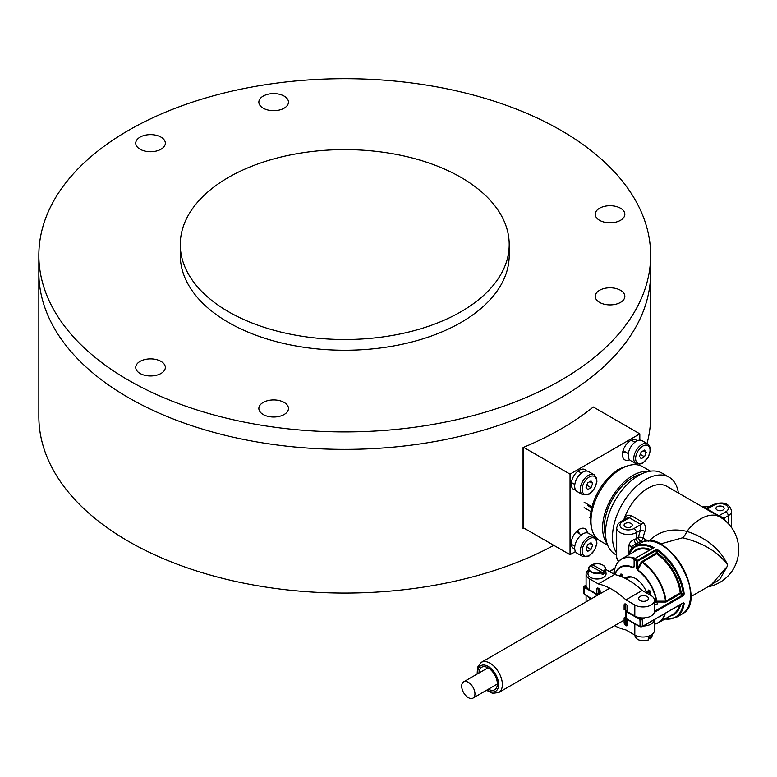 <?xml version="1.0" encoding="UTF-8"?>
<svg xmlns="http://www.w3.org/2000/svg" width="777" height="777" viewBox="0 0 777 777"><rect width="100%" height="100%" fill="white"/><g stroke="black" fill="none" stroke-linecap="round" stroke-linejoin="round"><path stroke-width="1.17" d="M650.65 255.303A305.895 176.612 0 0 0 640.229 209.596A305.895 176.612 0 0 0 304.817 80.206A305.895 176.612 0 0 0 38.85 255.303A305.895 176.612 0 0 0 344.745 431.915A305.895 176.612 0 0 0 650.65 255.303L650.65 272.766A305.895 176.612 180 0 1 344.745 449.368A305.895 176.612 180 0 1 38.85 272.766A305.895 176.612 0 0 0 344.745 449.368A305.895 176.612 0 0 0 650.65 272.766L650.65 416.443A305.895 176.612 180 0 1 647.027 443.521M553.846 545.357A305.895 176.612 180 0 1 223.067 578.476A305.895 176.612 180 0 1 38.85 416.443L38.85 255.303M639.821 440.132L639.821 433.857L593.298 406.993A305.895 176.612 180 0 1 523.057 447.552L523.057 528.661L523.989 528.117M524.145 528.205A305.895 176.612 180 0 1 523.057 528.661M624.339 294.133A14.802 8.547 0 0 0 608.109 287.869A14.802 8.547 0 0 0 595.24 296.348A14.802 8.547 0 0 0 613.869 304.603A14.802 8.547 0 0 0 624.844 296.348A14.802 8.547 0 0 0 624.339 294.133M624.339 212.053A14.802 8.547 -0 0 0 608.109 205.788A14.802 8.547 -0 0 0 595.24 214.267A14.802 8.547 -0 0 0 613.869 222.523A14.802 8.547 -0 0 0 624.844 214.267A14.802 8.547 -0 0 0 624.339 212.053M164.841 365.219A14.802 8.547 -0 0 0 148.611 358.955A14.802 8.547 -0 0 0 135.742 367.434A14.802 8.547 -0 0 0 154.37 375.68A14.802 8.547 -0 0 0 165.346 367.434A14.802 8.547 -0 0 0 164.841 365.219M287.956 406.254A14.802 8.547 -0 0 0 271.736 400A14.802 8.547 -0 0 0 258.858 408.469A14.802 8.547 -0 0 0 277.496 416.725A14.802 8.547 -0 0 0 288.461 408.469A14.802 8.547 -0 0 0 287.956 406.254M287.956 99.932A14.802 8.547 0 0 0 271.736 93.667A14.802 8.547 0 0 0 258.858 102.137A14.802 8.547 0 0 0 259.363 104.351A14.802 8.547 0 0 0 275.592 110.616A14.802 8.547 0 0 0 288.461 102.137A14.802 8.547 0 0 0 287.956 99.932M164.841 140.967A14.802 8.547 -0 0 0 148.611 134.703A14.802 8.547 -0 0 0 135.742 143.182A14.802 8.547 -0 0 0 136.247 145.396A14.802 8.547 -0 0 0 152.477 151.651A14.802 8.547 -0 0 0 165.346 143.182A14.802 8.547 -0 0 0 164.841 140.967M180.283 244.561L180.283 255.303A164.462 94.949 -0 0 0 344.745 350.252A164.462 94.949 -0 0 0 509.207 255.303L509.207 244.561A164.462 94.949 -0 0 0 302.185 152.846A164.462 94.949 -0 0 0 180.283 244.561A164.462 94.949 -0 0 0 344.745 339.51A164.462 94.949 -0 0 0 509.207 244.561M488.364 689.228A12.995 7.498 -120 0 0 494.667 689.762A12.995 7.498 -120 0 0 496.658 679.351A12.995 7.498 -120 0 0 488.17 667.909A12.995 7.498 -120 0 0 481.682 667.258A12.995 7.498 -120 0 0 478.991 672.989M644.91 617.861L642.21 619.415A41.113 23.737 60 0 1 642.21 626.515L639.889 626.456L642.21 626.515L683.381 602.738L684.197 603.234A41.113 23.737 60 0 1 675.961 617.569L682.002 614.083A41.113 23.737 -120 0 0 682.002 566.608A41.113 23.737 -120 0 0 640.889 542.87L634.848 546.357A41.113 23.737 60 0 1 654.098 547.678L653.195 548.222M646.474 591.996A18.415 10.635 -120 0 0 626.194 577.564A18.415 10.635 -120 0 0 625.135 578.321M654.302 612.431L683.381 595.648L684.197 593.949L683.265 594.026A40.462 23.359 -120 0 0 657.148 550.572L657.643 549.795L655.769 549.718L656.215 550.514L637.606 561.256L637.606 568.375L636.674 568.375L637.538 570.396L637.606 568.375L641.326 561.907L656.215 553.001L656.215 550.514L657.148 550.572L657.148 553.001A37.5 21.649 60 0 1 681.157 592.802L683.265 594.026L682.915 594.9L680.691 593.609L666.462 601.825L665.53 601.184A36.645 21.154 -120 0 0 642.093 562.354L637.713 569.949A30.458 17.58 60 0 1 656.711 601.165L665.53 601.184L665.53 602.049L666.462 601.825M654.098 547.678L634.255 558.935L634.119 566.355L633.255 567.919L633.847 567.084M586.091 585.1L584.858 585.819L584.858 586.625L587.218 587.985M613.665 573.98L614.325 571.377M641.753 618.667L642.21 619.415L639.889 619.473L640.355 618.667L642.987 617.948M665.53 602.049L656.711 602.01L656.235 600.98A29.992 17.317 -120 0 0 637.538 570.396M654.457 599.951L656.711 602.01M654.467 604.749A2.137 1.233 0 0 0 656.682 604.457A2.137 1.233 0 0 0 657.303 603.583A2.137 1.233 0 0 0 654.467 602.418M627.301 619.405L627.029 625.203L625.844 625.592A2.438 1.408 60 0 1 624.116 622.61L624.116 617.89L625.67 616.987M634.799 558.624A36.645 21.154 -120 0 0 614.296 571.61L614.325 574.368M614.85 574.591A30.458 17.58 60 0 1 633.362 567.443L633.925 566.452M584.858 594.687L584.391 593.123L584.391 594.415L591.686 598.62M598.416 594.735L598.416 588.811L598.183 594.318A1.311 0.758 -120 0 1 597.251 594.861L584.391 587.431L584.858 585.819M584.391 594.415A39.472 22.786 -120 0 1 584.391 587.431L584.391 586.033L584.391 587.431L584.858 586.625M591.491 598.737L583.916 593.822L583.916 586.664L586.091 584.887M614.296 571.61A0.66 0.534 -0.6 0 1 613.645 572.095M664.995 618.968A40.462 23.359 -120 0 0 683.265 603.156L684.197 603.234M627.593 624.873L626.097 625.738L626.097 619.56A1.311 0.758 -120 0 1 627.029 619.026L639.889 626.456A39.472 22.786 -120 0 0 639.889 619.473L627.029 612.043L627.612 611.305M641.987 561.217L642.414 561.994A36.84 21.27 60 0 1 666.006 601.107L680.225 592.89A36.84 21.27 -120 0 0 656.643 553.778L642.093 562.354L641.326 561.907M625.864 624.533L625.864 625.611L625.864 624.533M587.645 596.513A11.509 6.643 -0 0 0 589.461 597.882L589.461 599.902M591.219 598.892L589.461 597.882M614.52 625.699A65.783 37.986 -120 0 0 625.941 629.943L634.819 635.071L634.819 624.067A11.509 6.643 -0 0 0 637.179 625.116M643.375 626.009A11.509 6.643 -0 0 0 651.097 624.067A11.509 6.643 -0 0 0 654.467 619.609L654.467 630.37A11.509 6.643 180 0 1 651.097 635.071A11.509 6.643 180 0 1 634.819 635.071M634.819 624.067L627.884 619.745M627.612 619.9L627.612 624.63A2.438 1.408 60 0 1 627.107 625.738A2.438 1.408 60 0 1 625.883 625.621L626.097 610.431A1.311 0.758 -120 0 0 627.029 612.043M683.381 595.648L682.915 594.9L654.467 611.324A11.509 6.643 180 0 1 651.097 616.006A11.509 6.643 180 0 1 634.819 616.006L634.819 604.992A11.509 6.643 0 0 0 651.097 604.992A11.509 6.643 0 0 0 654.467 600.291A11.509 6.643 0 0 0 651.097 595.6L642.22 590.471A65.783 37.986 -120 0 0 614.626 574.533L605.749 569.415A11.509 6.643 0 0 0 605.613 569.337M634.819 604.992L625.941 599.863L642.22 590.471M625.67 608.935L624.116 609.828L624.116 605.098A2.438 1.408 60 0 1 624.621 603.991A2.438 1.408 60 0 1 625.844 604.108L625.883 604.137A2.438 1.408 60 0 1 627.612 607.119L627.612 611.839L634.819 616.006M625.941 599.863A65.783 37.986 -120 0 0 598.348 583.935L614.626 574.533M588.344 570.163A11.509 6.643 0 0 0 586.091 574.106A11.509 6.643 0 0 0 589.461 578.807L589.461 589.821A11.509 6.643 180 0 1 586.091 585.12L586.091 574.106M598.348 583.935L589.461 578.807M589.461 589.821L596.678 593.987L597.989 593.22M596.678 593.987L596.678 589.257A2.438 1.408 60 0 1 597.183 588.14A2.438 1.408 60 0 1 598.397 588.267L598.445 588.286A2.438 1.408 60 0 1 600.165 591.268L600.165 593.725M602.029 572.61A8.498 4.905 180 0 1 592.938 572.95A8.498 4.905 180 0 1 588.539 568.346A8.498 4.905 180 0 1 590.161 565.763L601.796 572.231L602.185 574.737A8.712 5.031 0 0 0 604.04 573.669L603.651 571.153L592.249 564.578L591.86 566.627M603.651 571.153A8.168 4.72 0 0 0 602.797 565.073A8.168 4.72 0 0 0 592.249 564.578L592.016 564.685M590.209 565.637L588.539 568.346L587.995 573.455A9.042 5.225 0 0 0 593.307 578.535A9.042 5.225 0 0 0 603.418 577.466A9.042 5.225 0 0 0 606.05 573.455L605.506 568.346A8.498 4.905 180 0 1 603.884 571.542M590.161 565.763L590.394 565.646A8.168 4.72 0 0 0 591.248 571.736A8.168 4.72 0 0 0 601.796 572.231M604.04 573.669L602 572.484M648.688 637.985L650.407 638.723L650.563 636.781A8.712 5.031 180 0 1 648.698 637.849L648.309 639.908A8.168 4.72 180 0 1 638.238 639.675M650.174 638.84L650.407 638.723A8.498 4.905 -0 0 0 652.02 636.14L652.214 634.323M640.054 596.464A4.934 2.846 180 0 1 645.425 595.852A4.934 2.846 180 0 1 648.474 598.484A4.934 2.846 180 0 1 643.541 601.33A4.934 2.846 180 0 1 638.607 598.484A4.934 2.846 180 0 1 640.054 596.464M648.465 639.937C641.384 641.685 636.917 640.423 635.062 636.14A8.498 4.905 -0 0 0 639.927 640.277A8.498 4.905 -0 0 0 648.542 639.801L648.309 639.908M623.776 519.881A37.83 21.843 -60 0 1 623.941 519.395A37.83 21.843 -60 0 1 666.87 486.363L719.784 516.909A37.83 21.843 -60 0 0 686.897 531.4C706.031 537.645 719.473 548.494 727.223 563.956L727.078 564.141C717.511 551.563 702.709 542.783 682.662 537.771L660.246 544.036M648.669 541.326C658.828 531.138 671.571 527.826 686.897 531.4A16.443 8.159 -79.1 0 1 682.662 537.771M622.377 521.804A3.293 1.904 -120 0 0 620.726 521.649L626.738 518.172L629.351 517.783L622.377 521.804A8.226 4.749 -0 0 0 622.377 528.525A8.226 4.749 -0 0 0 634.003 528.525L640.976 524.494L640.462 530.167A3.293 0.874 18.8 0 1 644.871 531.487C646.056 527.573 645.386 524.524 642.841 522.348L631.215 515.627C628.001 514.5 625.582 515.753 623.941 519.395A3.293 0.874 -161.2 0 1 624.271 519.599M690.675 596.736L711.246 584.858L727.078 566.656L727.622 565.112L727.078 564.141M727.078 566.656L719.91 579.263L708.575 586.392M717.152 506.701A4.108 2.37 180 0 1 721.629 506.186A4.108 2.37 180 0 1 724.174 508.381A4.108 2.37 180 0 1 720.056 510.751A4.108 2.37 180 0 1 715.947 508.381A4.108 2.37 180 0 1 717.152 506.701M633.158 547.503L631.342 546.454L636.072 543.813A3.293 1.428 70 0 1 634.314 539.52C631.05 540.909 629.224 543.036 628.826 545.901L628.826 552.612A3.293 1.904 180 0 1 628.952 552.612M625.281 523.484A4.108 2.37 180 0 1 629.758 522.97A4.108 2.37 180 0 1 632.303 525.165A4.108 2.37 180 0 1 628.185 527.534A4.108 2.37 180 0 1 624.077 525.165A4.108 2.37 180 0 1 625.281 523.484M708.945 506.973A2.962 1.709 -0 0 0 705.176 507.167A2.962 1.709 -0 0 0 704.38 508.012M644.871 531.487A37.83 21.843 120 0 0 643.065 538.092A3.293 1.34 11.6 0 0 638.49 537.344A41.113 23.737 -60 0 1 640.462 530.167L636.334 532.546L636.334 538.597L638.49 537.344A3.293 1.904 60 0 0 640.821 541.375L638.655 542.618A14.802 8.547 180 0 1 636.072 543.813L637.664 544.735M723.406 519.289A3.293 2.545 150.7 0 1 724.067 518.152L718.9 515.763L725.873 511.732A8.226 4.749 -0 0 0 725.873 505.021A8.226 4.749 -0 0 0 714.248 505.021L707.264 509.052L706.584 508.333L705.555 508.702M616.676 553.117A46.873 27.059 -60 0 1 645.629 479.506A46.873 27.059 -60 0 1 669.065 477.185A46.873 27.059 -60 0 1 678.389 493.007M605.613 535.8A40.297 23.261 -60 0 1 632.837 477.496A40.297 23.261 -60 0 1 641.229 474.106M616.676 555.186L615.219 554.341A46.873 27.059 -60 0 1 608.032 516.783A46.873 27.059 -60 0 1 638.655 475.485A46.873 27.059 -60 0 1 662.091 473.164L669.065 477.185M607.041 543.492A42.764 24.689 -60 0 1 606.468 508.546A42.764 24.689 -60 0 1 632.837 475.485A42.764 24.689 -60 0 1 648.61 471.503M607.672 545.24L599.834 540.714A42.764 24.689 -60 0 1 593.278 506.449A42.764 24.689 -60 0 1 621.212 468.764A42.764 24.689 -60 0 1 642.589 466.647L650.436 471.183M591.462 527.088A40.297 23.261 -60 0 1 618.89 469.434A40.297 23.261 -60 0 1 626.612 466.21M584.139 502.263L592.035 506.818M587.655 505.594L591.753 507.964M584.139 507.634L591.015 511.596M639.821 465.413L639.821 464.384M639.821 433.857L570.046 474.135L523.601 447.329M523.523 447.358L523.523 527.855L570.046 554.71L575.485 551.573M570.046 474.135L570.046 554.71M596.483 539.442L597.377 538.927M587.363 532.867A11.412 6.585 120 0 0 579.351 529.273A11.412 6.585 120 0 0 571.28 543.249A11.412 6.585 120 0 0 574.737 548.902M586.47 471.017A11.412 6.585 120 0 0 579.351 470.192A11.412 6.585 120 0 0 571.28 484.168A11.412 6.585 120 0 0 575.553 489.928M637.14 440.821A11.412 6.585 120 0 0 630.516 440.646A11.412 6.585 120 0 0 622.445 454.623A11.412 6.585 120 0 0 629.564 459.77M622.824 451.602A5.594 3.225 120 0 0 623.601 452.437A5.594 3.225 120 0 0 626.087 452.321M579.176 533.585A5.594 3.225 120 0 0 578.03 531.371A5.594 3.225 120 0 0 576.913 531.118M461.693 686.091A9.373 5.41 60 0 1 463.636 681.856A9.373 5.41 60 0 1 473.008 687.266A9.373 5.41 60 0 1 473.008 698.096A9.373 5.41 60 0 1 465.773 695.561A9.373 5.41 60 0 1 461.693 686.091M592.705 545.114L591.025 549.446L587.665 551.379L585.994 548.989L587.665 544.667L591.025 542.725L592.705 545.114L589.801 543.434M594.172 536.548L588.587 533.323A11.509 6.643 120 0 0 577.078 539.966A11.509 6.643 120 0 0 577.078 553.263L582.663 556.487A11.509 6.643 -60 0 1 582.663 543.191A11.509 6.643 -60 0 1 594.172 536.548L596.619 539.879L596.901 543.288L594.687 550.067L589.073 555.982L582.663 556.487M586.771 546.979L591.025 549.446M646.202 452.457L644.521 456.789L641.161 458.721L639.481 456.332L641.161 452.01L644.521 450.068L646.202 452.457L643.288 450.786M647.668 443.89L642.084 440.666A11.509 6.643 120 0 0 630.574 447.319A11.509 6.643 120 0 0 630.574 460.606L636.159 463.83A11.509 6.643 -60 0 1 636.159 450.534A11.509 6.643 -60 0 1 647.668 443.89L650.116 447.222L650.398 450.631L648.183 457.41L642.569 463.325L636.159 463.83M640.267 454.331L644.521 456.789M592.705 483.343L591.025 487.674L587.665 489.607L585.994 487.218L587.665 482.896L591.025 480.953L592.705 483.343L589.801 481.662M594.172 474.776L588.587 471.552A11.509 6.643 120 0 0 577.078 478.205A11.509 6.643 120 0 0 577.078 491.491L582.663 494.716A11.509 6.643 -60 0 1 582.663 481.419A11.509 6.643 -60 0 1 594.172 474.776L596.619 478.108L596.901 481.517L594.687 488.296L589.073 494.211L582.663 494.716M586.771 485.217L591.025 487.674M633.032 577.36A17.434 10.062 -120 0 0 627.612 577.884L626.048 578.787M487.13 689.937A14.802 8.547 -120 0 0 498.63 685.149A14.802 8.547 -120 0 0 488.17 666.433A14.802 8.547 -120 0 0 477.758 673.698M486.509 690.297L492.579 693.346L498.747 692.54A17.434 10.062 -120 0 0 501.427 678.564A17.434 10.062 -120 0 0 490.034 663.208A17.434 10.062 -120 0 0 481.322 662.344L477.544 667.258L477.136 674.057M680.671 604.477A37.5 21.649 60 0 1 669.861 616.161M665.316 613.335A36.84 21.27 60 0 1 658.663 622.62L672.892 614.403A36.84 21.27 -120 0 0 679.545 605.128M654.467 624.154L658.663 622.62A36.84 21.27 60 0 1 654.467 624.125M633.022 552.35A37.5 21.649 60 0 1 650.572 549.514M652.962 548.135A40.462 23.359 -120 0 0 628.156 555.157M649.533 550.116A36.84 21.27 -120 0 0 636.052 550.602L621.823 558.809A36.84 21.27 60 0 1 635.304 558.333M617.132 563.5A36.84 21.27 60 0 1 621.823 558.809C617.715 561.276 615.199 565.53 614.296 571.581L614.024 571.551M649.358 594.59L649.358 591.899L650.281 591.899A1.311 0.758 -120 0 0 649.358 590.287L649.125 590.161A1.311 0.758 -120 0 0 648.193 590.695M650.281 591.899L650.281 595.124M636.674 568.375L636.674 561.256A40.462 23.359 -120 0 0 634.119 559.77L634.119 566.899M633.255 567.919A29.992 17.317 -120 0 0 615.122 574.65M620.512 575.029L620.512 574.718A1.311 0.758 -120 0 1 621.445 574.174L621.678 574.31A1.311 0.758 -120 0 1 622.61 575.922L622.61 577.146M627.855 555.332A41.113 23.737 60 0 1 634.848 546.357L627.719 555.409M653.476 547.834L634.255 558.935A0.66 0.66 0 0 0 633.925 559.508L634.566 558.954A41.113 23.737 60 0 1 637.159 560.46L655.769 549.718M657.643 549.795A41.113 23.737 60 0 1 684.197 593.949M661.683 545.036A40.462 23.359 60 0 1 690.52 594.988M614.947 568.443L609.508 571.581M597.134 593.715L597.989 593.89M599.349 589.112L599.349 594.201M621.678 576.757L621.678 575.922L620.823 576.417M619.687 576L620.978 574.98L619.395 575.893M637.995 617.307L640.355 618.667M655.769 601.786L654.467 601.029M627.612 611.169L627.029 610.431L627.612 610.1M646.095 592.705L648.892 591.093L649.358 591.899L647.027 593.249M627.029 605.293L627.029 610.431L626.097 610.431M649.358 590.287L645.862 592.569M654.467 624.067A36.645 21.154 -120 0 0 664.791 613.645M621.678 574.31L621.212 575.116L622.61 575.922M598.552 588.354L599.164 588.888M620.512 575.252L621.445 574.174M598.183 594.318L598.173 588.15M597.999 594.104L597.251 594.861M627.117 619.298L626.097 619.56M637.159 560.46L636.674 561.256L637.606 561.256L637.159 560.46M656.215 553.001L656.643 553.778L657.148 553.001L656.215 553.001M680.225 592.89L680.691 593.609L681.157 592.802L680.225 592.89M649.125 590.161L648.193 591.229M626.213 604.36L626.738 604.894M624.116 622.61L625.67 621.717M596.678 589.257L597.989 588.5M624.116 605.098L625.699 604.185M602.321 564.811A8.498 4.905 180 0 1 605.506 568.346C603.651 564.063 599.184 562.801 592.093 564.549M642.229 542.191L640.821 541.375A3.293 1.904 120 0 0 643.065 538.092L647.931 540.899M731.575 527.573L731.575 511.062A11.509 6.643 180 0 1 728.204 515.763L728.204 523.523M725.873 511.732A3.293 1.904 60 0 1 728.204 515.763L724.067 518.152A41.113 23.737 -60 0 1 725.31 520.794M706.623 509.314A3.293 1.904 120 0 0 707.264 509.052L718.9 515.763A3.293 1.904 120 0 1 718.259 516.035M634.314 539.52A11.509 6.643 -0 0 0 636.334 538.597A3.293 1.904 60 0 0 638.655 542.618M634.003 528.525A3.293 1.904 60 0 1 636.334 532.546A11.509 6.643 180 0 1 623.785 533.993A11.509 6.643 180 0 1 616.676 527.855L616.676 557.391A11.509 6.643 -0 0 0 618.793 561.237M642.841 522.348A3.293 1.904 -60 0 1 640.976 524.494L629.351 517.783A3.293 1.904 -60 0 0 631.215 515.627M709.178 506.837A3.293 1.904 -0 0 0 704.943 507.041L703.807 507.692M628.826 545.901A3.293 1.904 -0 0 1 631.342 546.454L631.342 549.203M714.248 505.021A3.293 1.904 -120 0 0 712.596 504.856L706.584 508.333M702.845 507.138L703.302 506.876A3.293 1.904 60 0 1 704.943 507.041M589.345 555.38A10.198 5.886 120 0 0 595.59 539.287A10.198 5.886 120 0 0 583.1 546.493A10.198 5.886 120 0 0 589.345 555.38M642.841 462.723A10.198 5.886 120 0 0 649.086 446.629A10.198 5.886 120 0 0 636.596 453.836A10.198 5.886 120 0 0 642.841 462.723M589.345 493.609A10.198 5.886 120 0 0 595.59 477.515A10.198 5.886 120 0 0 583.1 484.722A10.198 5.886 120 0 0 589.345 493.609M609.76 588.179L481.322 662.344M624.116 620.153L498.747 692.54M619.152 575.815L620.706 574.98M664.558 619.22L675.961 617.569M627.165 619.259L640.025 626.757L642.084 626.757L683.216 602.903M609.314 571.474L615.025 568.181M626.563 625.699L627.544 625.126M645.677 592.462L648.387 590.967M625.67 625.184L625.67 604.389A0.66 0.66 0 0 1 625.757 604.059M682.002 614.083C710.081 600.631 666.579 525.281 640.889 542.87M586.091 601.854L586.091 595.619M654.467 611.305L654.467 600.291M650.349 638.84L652.02 636.14M635.062 636.14L634.955 635.149M707.779 586.858A37.83 37.83 0 0 0 719.784 516.909M620.726 521.649L618.084 523.892L616.676 527.855M618.375 561.703L616.676 557.391M731.575 511.062C728.583 500.32 718.657 502.632 712.596 504.856M703.302 506.876L710.052 506.332M589.792 517.822L590.403 518.172M617.744 469.395L618.356 469.745M473.008 698.096L497.358 684.032M463.636 681.856L487.985 667.802M571.328 544.24L574.825 546.26M576.175 531.856L581.4 534.867M623.096 450.592L628.321 453.613M631.4 440.19L634.896 442.21M571.396 482.517L574.825 484.489M577.971 471.115L581.4 473.096"/></g></svg>
